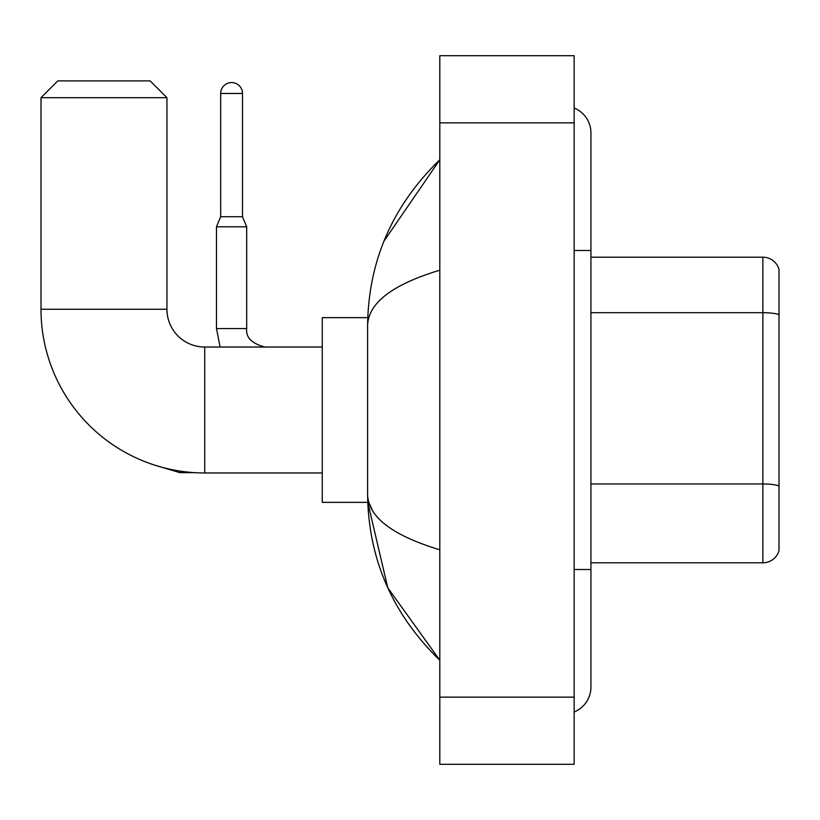 <?xml version="1.0" encoding="UTF-8"?>
<svg xmlns="http://www.w3.org/2000/svg" width="820" height="820" viewBox="0 0 820 820"><rect width="100%" height="100%" fill="white"/><g stroke="black" fill="none" stroke-linecap="round" stroke-linejoin="round"><path stroke-width="1.23" d="M779 269.288A16.789 16.789 0 0 0 762.877 257.193A16.789 16.789 0 0 1 779 269.288L779 550.712A16.789 16.789 0 0 1 762.877 562.807L590.933 562.807M779 314.798A16.789 2.911 180 0 0 762.877 312.697L762.877 257.193L590.933 257.193M574.143 569.521L590.933 569.521L590.933 132.932A26.865 26.865 0 0 0 574.143 108.025A26.865 26.865 0 0 1 590.933 132.932A26.865 26.865 0 0 0 574.143 108.025M574.143 711.975A26.865 26.865 0 0 0 590.933 687.068A26.865 26.865 0 0 1 574.143 711.975A26.865 26.865 0 0 0 590.933 687.068A26.865 26.865 0 0 1 574.143 711.975M439.807 270.2C392.308 284.519 368.241 303.021 367.596 325.704L367.596 494.296C368.139 516.897 392.206 535.399 439.807 549.8M439.807 764.312L574.143 764.312L574.143 55.688L439.807 55.688L439.807 764.312M367.596 325.704C368.323 261.129 392.39 205.83 439.807 159.797L383.955 241.172M367.749 317.647L322.26 317.647L322.26 502.352L367.749 502.352L387.768 587.766L439.807 660.202C392.39 614.17 368.323 558.871 367.596 494.296M372.639 510.757L368.795 502.352M322.26 472.966L204.723 472.966A163.723 163.723 0 0 1 41 309.253L41 97.672L57.789 80.883L150.142 80.883L166.942 97.672L41 97.672M204.723 472.966L204.723 347.034A37.781 37.781 0 0 1 166.942 309.253L166.942 97.672M242.505 216.726L220.672 216.726L220.672 93.47A10.916 10.916 0 0 1 231.588 82.564A10.916 10.916 0 0 1 242.505 93.47L242.505 216.726L246.697 226.802L216.47 226.802L216.47 328.564L246.666 328.564M779 486.075A16.789 2.911 180 0 0 762.877 483.974L762.877 312.697L590.933 312.697M762.877 562.807L762.877 483.974L590.933 483.974M574.143 250.479L590.933 250.479M439.807 697.143L574.143 697.143M439.807 122.856L574.143 122.856M41 309.253L166.942 309.253M153.104 464.622L179.867 472.638L153.104 464.622L179.867 472.638L153.104 464.622L179.867 472.638L153.104 464.622L179.867 472.638L179.867 471.069M220.672 93.47L242.505 93.47M590.933 569.521L590.933 687.068M439.807 159.797L433.964 165.445M439.807 660.202L433.964 654.555M322.26 347.034L204.723 347.034M194.237 472.638L179.867 472.638M216.47 328.564L220.108 347.034L216.47 328.564M246.697 328.564C245.682 337.522 251.842 343.672 265.167 347.034C251.842 343.672 245.682 337.522 246.697 328.564C245.682 337.522 251.842 343.672 265.167 347.034C251.842 343.672 245.682 337.522 246.697 328.564C245.682 337.522 251.842 343.672 265.167 347.034C251.842 343.672 245.682 337.522 246.697 328.564C245.682 337.522 251.842 343.672 265.167 347.034C251.842 343.672 245.682 337.522 246.697 328.564L246.697 226.802M220.672 216.726L216.47 226.802"/></g></svg>
